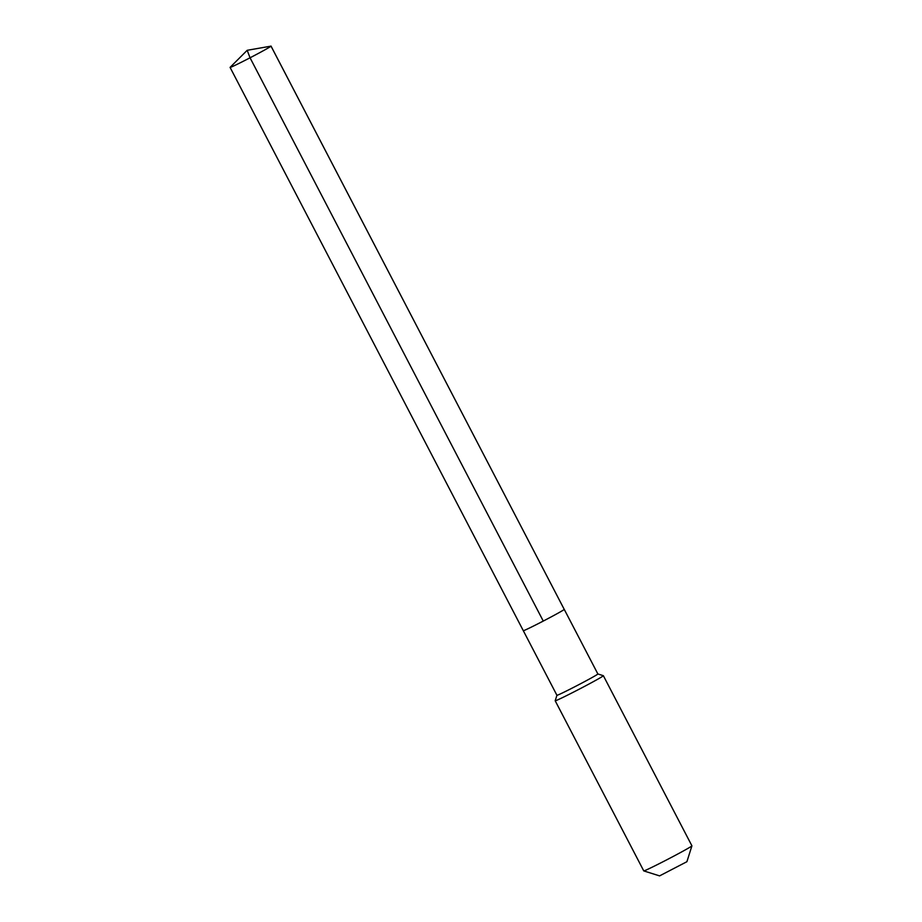 <?xml version="1.0" encoding="UTF-8"?>
<svg xmlns="http://www.w3.org/2000/svg" width="922" height="922" viewBox="0 0 922 922"><rect width="100%" height="100%" fill="white"/><g stroke="black" fill="none" stroke-linecap="round" stroke-linejoin="round"><path stroke-width="1.38" d="M556.934 695.257A23.073 0.68 -27.5 0 0 556.934 695.28A23.073 0.68 -27.5 0 0 577.31 685.449A23.073 0.68 -27.5 0 0 597.871 674.005A23.073 0.68 152.5 0 1 597.871 674.005A23.073 0.68 152.5 0 1 597.871 673.97L564.241 609.373A23.073 0.68 152.5 0 1 564.241 609.407A23.073 0.68 152.5 0 1 564.241 609.407L271.022 46.1A23.073 0.68 152.5 0 1 271.022 46.135L564.241 609.407A23.073 0.68 -27.5 0 1 543.68 620.852A23.073 0.68 -27.5 0 1 523.304 630.694A23.073 0.68 -27.5 0 0 543.68 620.852A23.073 0.68 -27.5 0 0 564.241 609.407A23.073 0.68 152.5 0 0 564.218 609.361M555.205 700.743A27.153 0.807 -27.5 0 0 555.194 700.755L556.923 695.28L523.304 630.694A23.073 0.68 -27.5 0 1 523.304 630.66A23.073 0.68 -27.5 0 0 523.304 630.694L230.085 67.41A23.073 0.68 -27.5 0 0 250.461 57.579A23.073 0.68 -27.5 0 0 271.022 46.135L247.188 50.307L230.085 67.375A23.073 0.68 -27.5 0 0 230.085 67.41M643.752 870.852A27.153 0.807 -27.5 0 0 643.752 870.887L555.194 700.778A27.153 0.807 -27.5 0 0 555.194 700.778A27.153 0.807 -27.5 0 0 579.166 689.207A27.153 0.807 -27.5 0 0 603.357 675.745A27.153 0.807 152.5 0 0 603.368 675.699A27.153 0.807 152.5 0 0 603.345 675.688L597.871 673.959M659.622 875.865L686.913 861.701L691.915 845.843A27.153 0.807 152.5 0 1 691.915 845.843A27.153 0.807 152.5 0 1 691.915 845.854A27.153 0.807 -27.5 0 1 668.081 859.131A27.153 0.807 -27.5 0 1 643.775 870.91A27.153 0.807 -27.5 0 1 643.752 870.887M270.423 46.238A23.073 0.68 152.5 0 1 271.022 46.1M230.085 67.375L247.188 50.307L250.046 57.786L543.265 621.071M691.915 845.82L603.368 675.699M659.633 875.9L643.775 870.91"/></g></svg>
